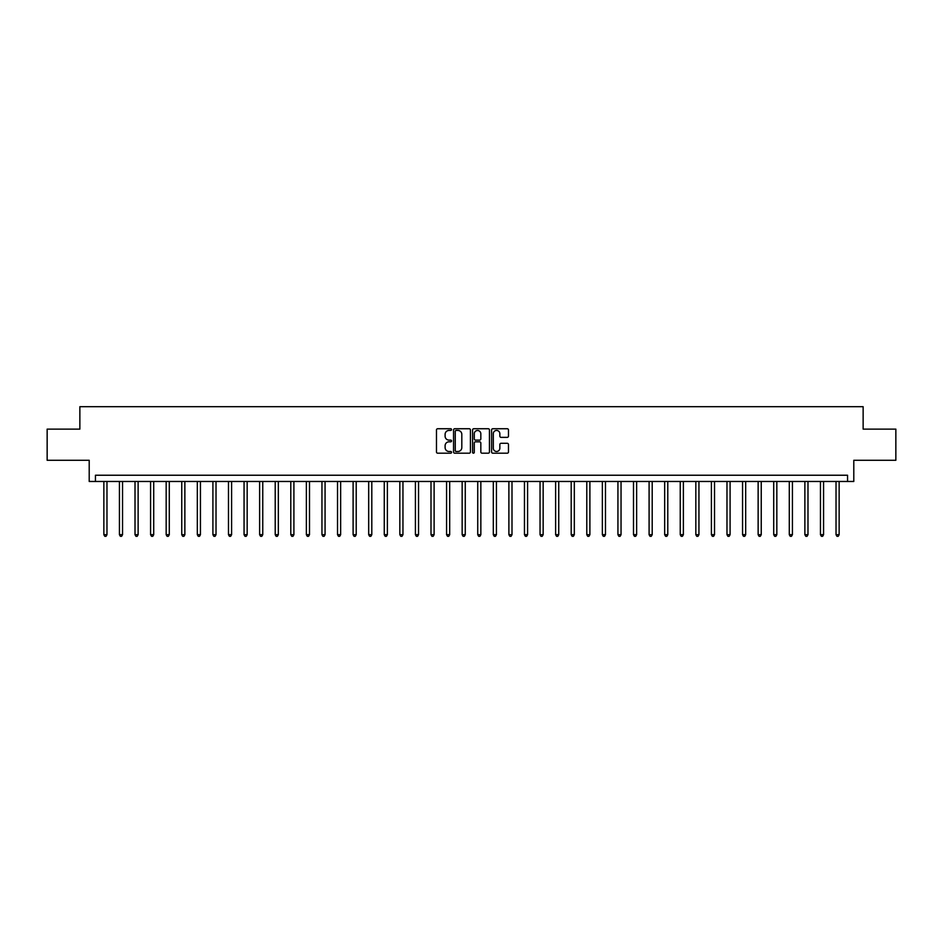 <?xml version="1.0" encoding="UTF-8"?>
<svg xmlns="http://www.w3.org/2000/svg" width="943" height="943" viewBox="0 0 943 943"><rect width="100%" height="100%" fill="white"/><g stroke="black" fill="none" stroke-linecap="round" stroke-linejoin="round"><path stroke-width="1.41" d="M451.556 429.595A0.86 0.86 0 0 0 450.707 428.735L437.705 428.735A1.226 1.226 0 0 0 436.479 429.961L436.479 451.98A1.226 1.226 0 0 0 437.705 453.194L450.707 453.194A0.86 0.86 0 0 0 451.556 452.345A0.86 0.86 0 0 0 450.707 451.485L449.021 451.485A3.913 3.913 0 0 1 445.108 447.571L445.108 445.733A3.913 3.913 0 0 1 449.021 441.819L450.707 441.819A0.86 0.86 0 0 0 451.556 440.97A0.86 0.86 0 0 0 450.707 440.11L449.021 440.11A3.913 3.913 0 0 1 445.108 436.196L445.108 434.358A3.913 3.913 0 0 1 449.021 430.444L450.707 430.444A0.86 0.86 0 0 0 451.556 429.595M507.251 437.363A1.226 1.226 0 0 0 508.477 436.137L508.477 429.961A1.226 1.226 0 0 0 507.251 428.735L492.812 428.735A1.226 1.226 0 0 0 491.598 429.961L491.598 451.98A1.226 1.226 0 0 0 492.812 453.194L507.251 453.194A1.226 1.226 0 0 0 508.477 451.98L508.477 444.518A1.226 1.226 0 0 0 507.251 443.293L501.075 443.293A1.226 1.226 0 0 0 499.849 444.518L499.849 448.22A3.277 3.277 0 0 1 496.572 451.485A3.277 3.277 0 0 1 493.307 448.22L493.307 433.721A3.277 3.277 0 0 1 496.572 430.444A3.277 3.277 0 0 1 499.849 433.721L499.849 436.137A1.226 1.226 0 0 0 501.075 437.363L507.251 437.363M847.557 481.472L853.792 481.472L853.792 460.278L895.85 460.278L895.85 429.124L863.14 429.124L863.14 406.692L79.86 406.692L79.86 429.124L47.15 429.124L47.15 460.278L89.208 460.278L89.208 481.472L847.557 481.472L847.557 475.237L95.443 475.237L95.443 481.472M470.427 429.961A1.226 1.226 0 0 0 469.201 428.735L454.774 428.735A1.226 1.226 0 0 0 453.548 429.961L453.548 451.98A1.226 1.226 0 0 0 454.774 453.194L469.201 453.194A1.226 1.226 0 0 0 470.427 451.98L470.427 429.961M473.799 428.735L488.226 428.735A1.226 1.226 0 0 1 489.452 429.961L489.452 451.98A1.226 1.226 0 0 1 488.226 453.194L482.05 453.194A1.226 1.226 0 0 1 480.824 451.98L480.824 443.045A1.226 1.226 0 0 0 479.61 441.819L475.508 441.819A1.226 1.226 0 0 0 474.282 443.045L474.282 452.345A0.86 0.86 0 0 1 473.421 453.194A0.86 0.86 0 0 1 472.573 452.345L472.573 429.961A1.226 1.226 0 0 1 473.799 428.735M456.117 430.444A0.86 0.86 0 0 0 455.257 431.305L455.257 450.636A0.86 0.86 0 0 0 456.117 451.485L457.885 451.485A3.913 3.913 0 0 0 461.811 447.571L461.811 434.358A3.913 3.913 0 0 0 457.885 430.444L456.117 430.444M480.824 433.78A3.277 3.277 0 0 0 477.559 430.503A3.277 3.277 0 0 0 474.282 433.78L474.282 438.884A1.226 1.226 0 0 0 475.508 440.11L479.61 440.11A1.226 1.226 0 0 0 480.824 438.884L480.824 433.78M103.86 481.472L103.86 534.681L106.972 534.681L106.972 481.472M106.972 534.681L106.04 536.308L104.791 536.308L103.86 534.681M119.431 481.472L119.431 534.681L122.543 534.681L122.543 481.472M122.543 534.681L121.612 536.308L120.362 536.308L119.431 534.681M135.014 481.472L135.014 534.681L138.126 534.681L138.126 481.472M138.126 534.681L137.195 536.308L135.945 536.308L135.014 534.681M150.585 481.472L150.585 534.681L153.709 534.681L153.709 481.472M153.709 534.681L152.766 536.308L151.528 536.308L150.585 534.681M166.168 481.472L166.168 534.681L169.28 534.681L169.28 481.472M169.28 534.681L168.349 536.308L167.1 536.308L166.168 534.681M181.751 481.472L181.751 534.681L184.863 534.681L184.863 481.472M184.863 534.681L183.932 536.308L182.683 536.308L181.751 534.681M197.323 481.472L197.323 534.681L200.435 534.681L200.435 481.472M200.435 534.681L199.503 536.308L198.254 536.308L197.323 534.681M212.906 481.472L212.906 534.681L216.018 534.681L216.018 481.472M216.018 534.681L215.087 536.308L213.837 536.308L212.906 534.681M228.477 481.472L228.477 534.681L231.601 534.681L231.601 481.472M231.601 534.681L230.658 536.308L229.42 536.308L228.477 534.681M244.06 481.472L244.06 534.681L247.172 534.681L247.172 481.472M247.172 534.681L246.241 536.308L244.991 536.308L244.06 534.681M259.631 481.472L259.631 534.681L262.755 534.681L262.755 481.472M262.755 534.681L261.812 536.308L260.574 536.308L259.631 534.681M275.215 481.472L275.215 534.681L278.326 534.681L278.326 481.472M278.326 534.681L277.395 536.308L276.146 536.308L275.215 534.681M290.798 481.472L290.798 534.681L293.91 534.681L293.91 481.472M293.91 534.681L292.978 536.308L291.729 536.308L290.798 534.681M306.369 481.472L306.369 534.681L309.493 534.681L309.493 481.472M309.493 534.681L308.55 536.308L307.3 536.308L306.369 534.681M321.952 481.472L321.952 534.681L325.064 534.681L325.064 481.472M325.064 534.681L324.133 536.308L322.883 536.308L321.952 534.681M337.523 481.472L337.523 534.681L340.647 534.681L340.647 481.472M340.647 534.681L339.704 536.308L338.466 536.308L337.523 534.681M353.106 481.472L353.106 534.681L356.218 534.681L356.218 481.472M356.218 534.681L355.287 536.308L354.038 536.308L353.106 534.681M368.689 481.472L368.689 534.681L371.801 534.681L371.801 481.472M371.801 534.681L370.87 536.308L369.621 536.308L368.689 534.681M384.261 481.472L384.261 534.681L387.373 534.681L387.373 481.472M387.373 534.681L386.441 536.308L385.192 536.308L384.261 534.681M399.844 481.472L399.844 534.681L402.956 534.681L402.956 481.472M402.956 534.681L402.024 536.308L400.775 536.308L399.844 534.681M415.415 481.472L415.415 534.681L418.539 534.681L418.539 481.472M418.539 534.681L417.596 536.308L416.358 536.308L415.415 534.681M430.998 481.472L430.998 534.681L434.11 534.681L434.11 481.472M434.11 534.681L433.179 536.308L431.929 536.308L430.998 534.681M446.569 481.472L446.569 534.681L449.693 534.681L449.693 481.472M449.693 534.681L448.75 536.308L447.512 536.308L446.569 534.681M462.153 481.472L462.153 534.681L465.264 534.681L465.264 481.472M465.264 534.681L464.333 536.308L463.084 536.308L462.153 534.681M477.736 481.472L477.736 534.681L480.847 534.681L480.847 481.472M480.847 534.681L479.916 536.308L478.667 536.308L477.736 534.681M493.307 481.472L493.307 534.681L496.431 534.681L496.431 481.472M496.431 534.681L495.488 536.308L494.25 536.308L493.307 534.681M508.89 481.472L508.89 534.681L512.002 534.681L512.002 481.472M512.002 534.681L511.071 536.308L509.821 536.308L508.89 534.681M524.461 481.472L524.461 534.681L527.585 534.681L527.585 481.472M527.585 534.681L526.642 536.308L525.404 536.308L524.461 534.681M540.044 481.472L540.044 534.681L543.156 534.681L543.156 481.472M543.156 534.681L542.225 536.308L540.976 536.308L540.044 534.681M555.627 481.472L555.627 534.681L558.739 534.681L558.739 481.472M558.739 534.681L557.808 536.308L556.559 536.308L555.627 534.681M571.199 481.472L571.199 534.681L574.311 534.681L574.311 481.472M574.311 534.681L573.379 536.308L572.13 536.308L571.199 534.681M586.782 481.472L586.782 534.681L589.894 534.681L589.894 481.472M589.894 534.681L588.962 536.308L587.713 536.308L586.782 534.681M602.353 481.472L602.353 534.681L605.477 534.681L605.477 481.472M605.477 534.681L604.534 536.308L603.296 536.308L602.353 534.681M617.936 481.472L617.936 534.681L621.048 534.681L621.048 481.472M621.048 534.681L620.117 536.308L618.867 536.308L617.936 534.681M633.507 481.472L633.507 534.681L636.631 534.681L636.631 481.472M636.631 534.681L635.7 536.308L634.45 536.308L633.507 534.681M649.09 481.472L649.09 534.681L652.202 534.681L652.202 481.472M652.202 534.681L651.271 536.308L650.022 536.308L649.09 534.681M664.674 481.472L664.674 534.681L667.785 534.681L667.785 481.472M667.785 534.681L666.854 536.308L665.605 536.308L664.674 534.681M680.245 481.472L680.245 534.681L683.369 534.681L683.369 481.472M683.369 534.681L682.426 536.308L681.188 536.308L680.245 534.681M695.828 481.472L695.828 534.681L698.94 534.681L698.94 481.472M698.94 534.681L698.009 536.308L696.759 536.308L695.828 534.681M711.399 481.472L711.399 534.681L714.523 534.681L714.523 481.472M714.523 534.681L713.58 536.308L712.342 536.308L711.399 534.681M726.982 481.472L726.982 534.681L730.094 534.681L730.094 481.472M730.094 534.681L729.163 536.308L727.913 536.308L726.982 534.681M742.565 481.472L742.565 534.681L745.677 534.681L745.677 481.472M745.677 534.681L744.746 536.308L743.497 536.308L742.565 534.681M758.137 481.472L758.137 534.681L761.249 534.681L761.249 481.472M761.249 534.681L760.317 536.308L759.068 536.308L758.137 534.681M773.72 481.472L773.72 534.681L776.832 534.681L776.832 481.472M776.832 534.681L775.9 536.308L774.651 536.308L773.72 534.681M789.291 481.472L789.291 534.681L792.415 534.681L792.415 481.472M792.415 534.681L791.472 536.308L790.234 536.308L789.291 534.681M804.874 481.472L804.874 534.681L807.986 534.681L807.986 481.472M807.986 534.681L807.055 536.308L805.805 536.308L804.874 534.681M820.457 481.472L820.457 534.681L823.569 534.681L823.569 481.472M823.569 534.681L822.638 536.308L821.388 536.308L820.457 534.681M836.028 481.472L836.028 534.681L839.14 534.681L839.14 481.472M839.14 534.681L838.209 536.308L836.96 536.308L836.028 534.681"/></g></svg>
